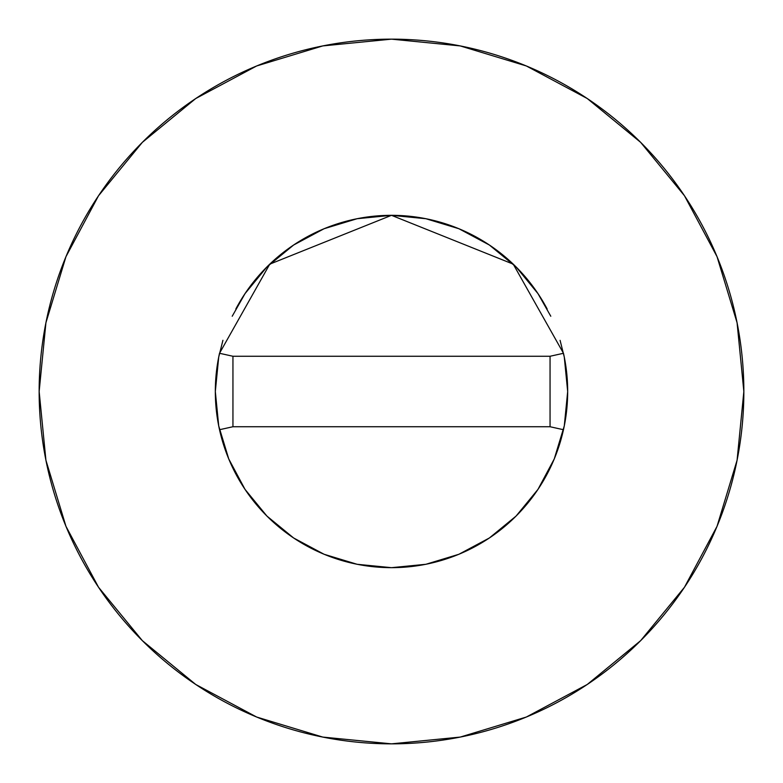 <?xml version="1.0" encoding="UTF-8"?>
<svg xmlns="http://www.w3.org/2000/svg" width="783" height="783" viewBox="0 0 783 783"><rect width="100%" height="100%" fill="white"/><g stroke="black" fill="none" stroke-linecap="round" stroke-linejoin="round"><path stroke-width="1.17" d="M219.524 353.25A176.175 176.175 0 0 0 215.325 391.5A176.175 176.175 0 0 1 219.524 353.28L269.763 264.155L391.5 215.325L513.237 264.155L563.476 353.28A176.175 176.175 0 0 1 567.675 391.5A176.175 176.175 0 0 0 563.476 353.25M547.16 308.991A176.175 176.175 0 0 0 235.84 308.991M39.15 391.5A352.35 352.35 0 0 1 391.5 39.15A352.35 352.35 0 0 1 743.85 391.5A352.35 352.35 0 0 1 391.5 743.85A352.35 352.35 0 0 1 39.15 391.5L45.923 460.238L65.968 526.342L98.531 587.26L142.349 640.651L195.74 684.469L256.658 717.032L322.762 737.077L391.5 743.85L460.238 737.077L526.342 717.032L587.26 684.469L640.651 640.651L684.469 587.26L717.032 526.342L737.077 460.238L743.85 391.5L737.077 322.762L717.032 256.658L684.469 195.74L640.651 142.349L587.26 98.531L526.342 65.968L460.238 45.923L391.5 39.15L322.762 45.923L256.658 65.968L195.74 98.531L142.349 142.349L98.531 195.74L65.968 256.658L45.923 322.762L39.15 391.5M560.09 340.351L564.289 357.126L567.675 391.5L564.289 425.874L554.266 458.916L537.98 489.375L516.075 516.075L489.375 537.98L458.916 554.266L425.874 564.289L391.5 567.675L357.126 564.289L324.084 554.266L293.625 537.98L266.925 516.075L245.02 489.375L228.734 458.916L218.711 425.874L215.325 391.5L218.711 357.126L222.93 340.282M232.208 316.244L245.02 293.625L266.925 266.925L293.625 245.02L324.084 228.734L357.126 218.711L391.5 215.325L425.874 218.711L458.916 228.734L489.375 245.02L516.075 266.925L537.98 293.625L550.792 316.244M684.469 195.74L640.651 142.349L587.348 98.599M195.74 98.531L142.349 142.349L98.599 195.652M98.531 587.26L142.349 640.651L195.652 684.401M587.26 684.469L640.651 640.651L684.401 587.348M563.476 429.72A176.175 176.175 0 0 0 567.675 391.5A176.175 176.175 0 0 1 219.524 429.72A176.175 176.175 0 0 1 215.325 391.5A176.175 176.175 0 0 0 563.476 429.72L550.058 426.735L563.476 429.72A176.175 176.175 0 0 0 563.476 353.28L550.058 356.265L563.476 353.28L513.237 264.155L391.5 215.325L269.763 264.155L219.524 353.28A176.175 176.175 0 0 0 215.325 391.5M232.942 426.735L219.524 429.72L232.942 426.735L550.058 426.735L550.058 356.265L232.942 356.265L219.524 353.28L232.942 356.265L232.942 426.735L550.058 426.735L550.058 356.265L232.942 356.265L232.942 426.735"/></g></svg>
